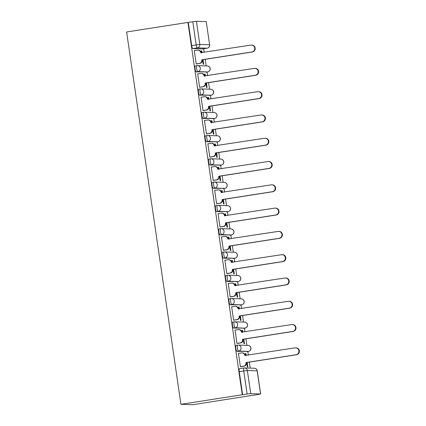 <?xml version="1.0" encoding="UTF-8"?>
<svg xmlns="http://www.w3.org/2000/svg" width="426" height="426" viewBox="0 0 426 426"><rect width="100%" height="100%" fill="white"/><g stroke="black" fill="none" stroke-linecap="round" stroke-linejoin="round"><path stroke-width="0.64" d="M237.644 345.145L236.105 345.385A3.019 0.682 81.1 0 0 236.073 345.385A3.019 0.682 81.1 0 0 235.844 348.346A3.019 0.682 81.1 0 0 236.973 351.354L238.576 351.104A3.019 0.682 -98.9 0 1 237.442 348.095A3.019 0.682 -98.9 0 1 237.676 345.135A3.019 0.682 -98.9 0 1 237.703 345.135A3.019 2.939 91.8 0 1 241.047 347.669A3.019 2.939 -88.2 0 1 238.576 351.104L248.401 351.418A3.019 2.939 -88.2 0 0 248.06 345.417A3.019 3.019 0 0 1 248.427 351.418A3.019 0.682 -98.9 0 1 248.401 351.418L236.973 351.354M234.247 321.854L232.708 322.093A3.019 0.682 81.1 0 0 232.676 322.093A3.019 0.682 81.1 0 0 232.447 325.054A3.019 0.682 81.1 0 0 233.576 328.063L235.179 327.818A3.019 0.682 -98.9 0 1 234.044 324.809A3.019 0.682 -98.9 0 1 234.279 321.843A3.019 0.682 -98.9 0 1 234.305 321.843A3.019 2.939 91.8 0 1 237.649 324.378A3.019 2.939 -88.2 0 1 235.179 327.818L245.003 328.127A3.019 2.939 -88.2 0 0 244.662 322.125A3.019 3.019 0 0 1 245.03 328.127A3.019 0.682 -98.9 0 1 245.003 328.127L233.576 328.063M230.849 298.562L229.31 298.802A3.019 0.682 81.1 0 0 229.279 298.802A3.019 0.682 81.1 0 0 229.05 301.768A3.019 0.682 81.1 0 0 230.178 304.776L231.781 304.526A3.019 0.682 -98.9 0 1 230.647 301.517A3.019 0.682 -98.9 0 1 230.876 298.557A3.019 0.682 -98.9 0 1 230.908 298.551A3.019 2.939 91.8 0 1 234.252 301.086A3.019 2.939 -88.2 0 1 231.781 304.526L241.606 304.84A3.019 2.939 -88.2 0 0 241.265 298.834A3.019 3.019 0 0 1 241.633 304.835A3.019 0.682 -98.9 0 1 241.606 304.84L230.178 304.776M227.452 275.271L225.913 275.51A3.019 0.682 81.1 0 0 225.881 275.515A3.019 0.682 81.1 0 0 225.652 278.476A3.019 0.682 81.1 0 0 226.781 281.485L228.379 281.235A3.019 0.682 -98.9 0 1 227.25 278.226A3.019 0.682 -98.9 0 1 227.479 275.265A3.019 0.682 -98.9 0 1 227.511 275.265A3.019 2.939 91.8 0 1 230.855 277.795A3.019 2.939 -88.2 0 1 228.379 281.235L238.209 281.549A3.019 2.939 -88.2 0 0 237.868 275.542A3.019 3.019 0 0 1 238.235 281.549A3.019 0.682 -98.9 0 1 238.209 281.549L226.781 281.485M224.055 251.984L222.516 252.224A3.019 0.682 81.1 0 0 222.484 252.224A3.019 0.682 81.1 0 0 222.255 255.185A3.019 0.682 81.1 0 0 223.384 258.193L224.981 257.943A3.019 0.682 -98.9 0 1 223.852 254.934A3.019 0.682 -98.9 0 1 224.081 251.974A3.019 0.682 -98.9 0 1 224.113 251.974A3.019 2.939 91.8 0 1 227.452 254.508A3.019 2.939 -88.2 0 1 224.981 257.943L234.811 258.257A3.019 2.939 -88.2 0 0 234.47 252.256A3.019 3.019 0 0 1 234.838 258.257A3.019 0.682 -98.9 0 1 234.811 258.257L223.384 258.193M220.657 228.693L219.118 228.932A3.019 0.682 81.1 0 0 219.086 228.932A3.019 0.682 81.1 0 0 218.857 231.893A3.019 0.682 81.1 0 0 219.986 234.902L221.584 234.657A3.019 0.682 -98.9 0 1 220.455 231.648A3.019 0.682 -98.9 0 1 220.684 228.682A3.019 0.682 -98.9 0 1 220.716 228.682A3.019 2.939 91.8 0 1 224.055 231.217A3.019 2.939 -88.2 0 1 221.584 234.657L231.414 234.966A3.019 2.939 -88.2 0 0 231.073 228.964A3.019 3.019 0 0 1 231.44 234.966A3.019 0.682 -98.9 0 1 231.414 234.966L219.986 234.902M217.26 205.401L215.716 205.641A3.019 0.682 81.1 0 0 215.689 205.641A3.019 0.682 81.1 0 0 215.46 208.607A3.019 0.682 81.1 0 0 216.589 211.615L218.187 211.365A3.019 0.682 -98.9 0 1 217.058 208.357A3.019 0.682 -98.9 0 1 217.287 205.396A3.019 0.682 -98.9 0 1 217.319 205.391A3.019 2.939 91.8 0 1 220.657 207.925A3.019 2.939 -88.2 0 1 218.187 211.365L228.016 211.679A3.019 2.939 -88.2 0 0 227.676 205.673A3.019 3.019 0 0 1 228.043 211.674A3.019 0.682 -98.9 0 1 228.016 211.679L216.589 211.615M213.863 182.11L212.318 182.349A3.019 0.682 81.1 0 0 212.292 182.355A3.019 0.682 81.1 0 0 212.063 185.315A3.019 0.682 81.1 0 0 213.192 188.324L214.789 188.074A3.019 0.682 -98.9 0 1 213.66 185.065A3.019 0.682 -98.9 0 1 213.889 182.104A3.019 0.682 -98.9 0 1 213.921 182.104A3.019 2.939 91.8 0 1 217.26 184.634A3.019 2.939 -88.2 0 1 214.789 188.074L224.619 188.388A3.019 2.939 -88.2 0 0 224.278 182.381A3.019 3.019 0 0 1 224.646 188.388A3.019 0.682 -98.9 0 1 224.619 188.388L213.192 188.324M210.465 158.823L208.921 159.063A3.019 0.682 81.1 0 0 208.894 159.063A3.019 0.682 81.1 0 0 208.665 162.024A3.019 0.682 81.1 0 0 209.794 165.032L211.392 164.782A3.019 0.682 -98.9 0 1 210.263 161.773A3.019 0.682 -98.9 0 1 210.492 158.813A3.019 0.682 -98.9 0 1 210.524 158.813A3.019 2.939 91.8 0 1 213.863 161.347A3.019 2.939 -88.2 0 1 211.392 164.782L221.216 165.096A3.019 2.939 -88.2 0 0 220.881 159.095A3.019 3.019 0 0 1 221.248 165.096A3.019 0.682 -98.9 0 1 221.216 165.096L209.794 165.032M207.068 135.532L205.524 135.772A3.019 0.682 81.1 0 0 205.497 135.772A3.019 0.682 81.1 0 0 205.268 138.732A3.019 0.682 81.1 0 0 206.397 141.741L207.994 141.496A3.019 0.682 -98.9 0 1 206.866 138.487A3.019 0.682 -98.9 0 1 207.095 135.521A3.019 0.682 -98.9 0 1 207.121 135.521A3.019 2.939 91.8 0 1 210.465 138.056A3.019 2.939 -88.2 0 1 207.994 141.496L217.819 141.805A3.019 2.939 -88.2 0 0 217.484 135.803A3.019 3.019 0 0 1 217.851 141.805A3.019 0.682 -98.9 0 1 217.819 141.805L206.397 141.741M203.671 112.24L202.126 112.48A3.019 0.682 81.1 0 0 202.1 112.48A3.019 0.682 81.1 0 0 201.871 115.446A3.019 0.682 81.1 0 0 203 118.455L204.597 118.204A3.019 0.682 -98.9 0 1 203.468 115.196A3.019 0.682 -98.9 0 1 203.697 112.235A3.019 0.682 -98.9 0 1 203.724 112.23A3.019 2.939 91.8 0 1 207.068 114.764A3.019 2.939 -88.2 0 1 204.597 118.204L214.422 118.519A3.019 2.939 -88.2 0 0 214.086 112.512A3.019 3.019 0 0 1 214.454 118.513A3.019 0.682 -98.9 0 1 214.422 118.519L203 118.455M200.273 88.949L198.729 89.188A3.019 0.682 81.1 0 0 198.702 89.194A3.019 0.682 81.1 0 0 198.473 92.154A3.019 0.682 81.1 0 0 199.602 95.163L201.2 94.913A3.019 0.682 -98.9 0 1 200.071 91.904A3.019 0.682 -98.9 0 1 200.3 88.943A3.019 0.682 -98.9 0 1 200.326 88.943A3.019 2.939 91.8 0 1 203.671 91.473A3.019 2.939 -88.2 0 1 201.2 94.913L211.024 95.227A3.019 2.939 -88.2 0 0 210.689 89.22A3.019 3.019 0 0 1 211.056 95.227A3.019 0.682 -98.9 0 1 211.024 95.227L199.602 95.163M196.871 65.657L195.332 65.902A3.019 0.682 81.1 0 0 195.305 65.902A3.019 0.682 81.1 0 0 195.071 68.863A3.019 0.682 81.1 0 0 196.205 71.872L197.802 71.621A3.019 0.682 -98.9 0 1 196.674 68.613A3.019 0.682 -98.9 0 1 196.903 65.652A3.019 0.682 -98.9 0 1 196.929 65.652A3.019 2.939 91.8 0 1 200.273 68.187A3.019 2.939 -88.2 0 1 197.802 71.621L207.627 71.935A3.019 2.939 -88.2 0 0 207.286 65.934A3.019 3.019 0 0 1 207.659 71.935A3.019 0.682 -98.9 0 1 207.627 71.935L196.205 71.872M202.691 48.883A3.019 0.682 -98.9 0 1 202.659 48.894A3.019 0.682 -98.9 0 1 202.632 48.894L207.137 48.191L197.313 47.877A3.019 0.682 -98.9 0 1 196.184 44.874L192.808 21.731L187.951 22.424L242.272 394.769L180.938 404.322L192.85 404.7L254.173 395.083M250.238 368.123L249.359 362.105M248.347 355.156L247.815 351.514M246.92 345.38L245.962 338.814M244.95 331.865L244.417 328.222M243.523 322.088L242.564 315.528M241.553 308.573L241.02 304.931M240.126 298.796L239.167 292.236M238.155 285.287L237.623 281.645M236.728 275.51L235.77 268.944M234.758 261.995L234.225 258.353M233.331 252.219L232.372 245.653M231.361 238.704L230.828 235.061M229.933 228.927L228.975 222.367M227.963 215.412L227.431 211.77M226.536 205.636L225.578 199.075M224.566 192.126L224.033 188.484M223.139 182.344L222.18 175.784M221.163 168.834L220.636 165.192M219.741 159.058L218.783 152.492M217.766 145.543L217.239 141.901M216.344 135.766L215.386 129.206M214.369 122.251L213.841 118.609M212.941 112.475L211.988 105.914M210.971 98.965L210.439 95.323M209.544 89.183L208.591 82.623M207.574 75.674L207.041 72.031M206.147 65.897L205.194 59.331M204.176 52.382L203.644 48.74M187.951 22.424L126.618 31.977L180.938 404.322M254.184 395.147L260.632 393.975L250.728 393.645L247.123 394.077L243.747 370.934A3.019 0.682 -98.9 0 1 243.981 367.973A3.019 0.682 -98.9 0 1 244.007 367.973A3.019 2.939 -88.2 0 1 244.54 367.936A3.019 3.019 0 0 0 243.981 367.973L239.471 368.676A3.019 0.682 -98.9 0 1 239.503 368.671L243.949 367.979M242.272 394.769L247.123 394.077M202.632 48.894L192.808 48.58L197.313 47.877A3.019 2.939 91.8 0 0 199.783 44.442L209.608 44.757L206.232 21.614L196.407 21.3L199.783 44.442L191.673 45.571A3.019 0.682 81.1 0 0 192.808 48.58M206.232 21.614L209.608 44.757A3.019 2.939 91.8 0 1 207.137 48.191A3.019 0.682 -98.9 0 0 207.164 48.191A3.019 3.019 0 0 0 209.688 44.773M192.808 21.731L196.407 21.3M194.709 50.572L194.267 50.561L196.232 63.996L196.737 63.932M202.52 59.746L203.175 64.219L203.697 64.235L203.026 59.672M205.412 76.009L205.13 74.087L204.624 74.167M205.13 74.087L204.613 74.071L204.906 76.089M198.106 73.863L197.669 73.852L199.629 87.287L200.135 87.224M205.918 83.038L206.573 87.511L207.095 87.527L206.424 82.958M208.809 99.301L208.532 97.378L208.021 97.458M208.532 97.378L208.01 97.362L208.303 99.38M201.509 97.155L201.067 97.139L203.026 110.579L203.532 110.515M209.315 106.33L209.97 110.797L210.492 110.813L209.826 106.25M212.207 122.592L211.93 120.67L211.418 120.75M211.93 120.67L211.408 120.654L211.701 122.667M204.906 120.446L204.464 120.43L206.424 133.865L206.929 133.801M212.712 129.621L213.367 134.089L213.889 134.105L213.224 129.541M215.604 145.878L215.327 143.961L214.816 144.036M215.327 143.961L214.805 143.94L215.098 145.958M208.303 143.738L207.861 143.722L209.821 157.157L210.327 157.093M216.11 152.907L216.765 157.38L217.287 157.396L216.621 152.833M219.001 169.17L218.724 167.248L218.219 167.327M218.724 167.248L218.203 167.232L218.495 169.25M211.701 167.024L211.259 167.013L213.218 180.448L213.73 180.384M219.512 176.199L220.162 180.672L220.684 180.688L220.018 176.119M222.399 192.461L222.122 190.539L221.616 190.619M222.122 190.539L221.6 190.523L221.893 192.541M215.098 190.315L214.656 190.3L216.616 203.74L217.127 203.676M222.91 199.49L223.559 203.958L224.081 203.974L223.416 199.411M225.796 215.753L225.519 213.831L225.013 213.911M225.519 213.831L224.997 213.815L225.29 215.828M218.495 213.607L218.053 213.591L220.013 227.026L220.524 226.962M226.307 222.782L226.957 227.25L227.479 227.266L226.813 222.702M229.199 239.039L228.916 237.122L228.411 237.197M228.916 237.122L228.395 237.101L228.687 239.119M221.893 236.899L221.451 236.883L223.41 250.318L223.922 250.254M229.705 246.068L230.354 250.541L230.876 250.557L230.21 245.994M232.596 262.331L232.314 260.408L231.808 260.488M232.314 260.408L231.792 260.392L232.085 262.411M225.29 260.185L224.848 260.174L226.808 273.609L227.319 273.545M233.102 269.36L233.752 273.833L234.273 273.849L233.608 269.28M235.993 285.622L235.711 283.7L235.205 283.78M235.711 283.7L235.189 283.684L235.482 285.702M228.687 283.476L228.245 283.46L230.205 296.901L230.716 296.837M236.499 292.651L237.149 297.119L237.671 297.135L237.005 292.571M239.391 308.914L239.108 306.992L238.603 307.071M239.108 306.992L238.587 306.976L238.885 308.988M232.085 306.768L231.643 306.752L233.602 320.187L234.114 320.123M239.897 315.943L240.546 320.411L241.068 320.427L240.402 315.863M242.788 332.2L242.506 330.283L242 330.358M242.506 330.283L241.984 330.267L242.282 332.28M235.482 330.059L235.04 330.043L237 343.478L237.511 343.415M243.294 339.234L243.944 343.702L244.465 343.718L243.8 339.155M246.185 355.492L245.903 353.569L245.397 353.649M245.903 353.569L245.381 353.553L245.68 355.572M238.88 353.346L238.438 353.335L240.397 366.77L240.908 366.706M202.015 52.717L201.732 50.8L201.226 50.875M201.732 50.8L201.216 50.779L201.509 52.797M246.691 362.521L247.346 366.994L247.863 367.01L247.197 362.441M242.618 394.78L239.242 371.637A3.019 0.682 -98.9 0 1 239.471 368.676M188.297 22.434L191.673 45.571M196.221 63.927L199.304 63.447A3.019 2.939 -88.2 0 0 201.775 60.007L202.228 60.023A3.019 2.939 91.8 0 1 199.757 63.463L196.306 64.001M201.743 59.784L251.883 51.977A3.472 3.381 -88.2 0 0 251.494 45.071A3.472 3.381 -88.2 0 0 250.882 45.108L200.71 52.691A3.019 2.939 -88.2 0 0 197.898 50.13L198.351 50.14A3.019 2.939 91.8 0 1 201.163 52.707L201.184 52.851M251.494 45.071L251.947 45.087A3.472 3.381 91.8 0 1 252.336 51.988L202.196 59.8M197.898 50.13A3.019 2.939 -88.2 0 0 197.366 50.161L194.283 50.641M199.618 87.218L202.701 86.739A3.019 2.939 -88.2 0 0 205.172 83.299L205.625 83.315A3.019 2.939 91.8 0 1 203.154 86.755L199.709 87.287M205.14 83.075L255.286 75.264A3.472 3.381 -88.2 0 0 254.892 68.362A3.472 3.381 -88.2 0 0 254.279 68.4L204.107 75.982A3.019 2.939 -88.2 0 0 201.296 73.416L201.748 73.432A3.019 2.939 91.8 0 1 204.56 75.998L204.581 76.137M254.892 68.362L255.344 68.373A3.472 3.381 91.8 0 1 255.733 75.28L205.593 83.091M201.296 73.416A3.019 2.939 -88.2 0 0 200.763 73.453L197.68 73.932M203.016 110.51L206.099 110.03A3.019 2.939 -88.2 0 0 208.57 106.591L209.022 106.606A3.019 2.939 91.8 0 1 206.551 110.041L203.106 110.579M208.538 106.367L258.683 98.555A3.472 3.381 -88.2 0 0 258.289 91.649A3.472 3.381 -88.2 0 0 257.677 91.686L207.505 99.274A3.019 2.939 -88.2 0 0 204.693 96.707L205.146 96.723A3.019 2.939 91.8 0 1 207.957 99.29L207.979 99.428M258.289 91.649L258.742 91.665A3.472 3.381 91.8 0 1 259.13 98.571L208.99 106.378M204.693 96.707A3.019 2.939 -88.2 0 0 204.16 96.739L201.077 97.224M206.413 133.801L209.496 133.317A3.019 2.939 -88.2 0 0 211.967 129.882L212.42 129.893A3.019 2.939 91.8 0 1 209.949 133.333L206.504 133.87M211.935 129.658L262.081 121.847A3.472 3.381 -88.2 0 0 261.686 114.94A3.472 3.381 -88.2 0 0 261.074 114.977L210.902 122.566A3.019 2.939 -88.2 0 0 208.09 119.999L208.543 120.015A3.019 2.939 91.8 0 1 211.355 122.576L211.376 122.72M261.686 114.94L262.139 114.956A3.472 3.381 91.8 0 1 262.528 121.863L212.388 129.669M208.09 119.999A3.019 2.939 -88.2 0 0 207.558 120.031L204.475 120.51M209.81 157.088L212.893 156.608A3.019 2.939 -88.2 0 0 215.37 153.168L215.817 153.184A3.019 2.939 91.8 0 1 213.346 156.624L209.901 157.162M215.332 152.945L265.478 145.138A3.472 3.381 -88.2 0 0 265.084 138.232A3.472 3.381 -88.2 0 0 264.477 138.269L214.299 145.857A3.019 2.939 -88.2 0 0 211.488 143.29L211.94 143.301A3.019 2.939 91.8 0 1 214.752 145.868L214.773 146.011M265.084 138.232L265.536 138.248A3.472 3.381 91.8 0 1 265.925 145.149L215.785 152.961M211.488 143.29A3.019 2.939 -88.2 0 0 210.955 143.322L207.872 143.802M213.208 180.379L216.296 179.9A3.019 2.939 -88.2 0 0 218.767 176.46L219.214 176.476A3.019 2.939 91.8 0 1 216.743 179.916L213.298 180.448M218.73 176.236L268.875 168.424A3.472 3.381 -88.2 0 0 268.481 161.523A3.472 3.381 -88.2 0 0 267.874 161.56L217.697 169.143A3.019 2.939 -88.2 0 0 214.885 166.577L215.338 166.593A3.019 2.939 91.8 0 1 218.149 169.159L218.171 169.298M268.481 161.523L268.934 161.534A3.472 3.381 91.8 0 1 269.328 168.44L219.182 176.252M214.885 166.577A3.019 2.939 -88.2 0 0 214.358 166.614L211.269 167.093M216.605 203.671L219.694 203.191A3.019 2.939 -88.2 0 0 222.164 199.751L222.612 199.767A3.019 2.939 91.8 0 1 220.141 203.202L216.696 203.74M222.132 199.528L272.273 191.716A3.472 3.381 -88.2 0 0 271.884 184.809A3.472 3.381 -88.2 0 0 271.271 184.847L221.094 192.435A3.019 2.939 -88.2 0 0 218.282 189.868L218.735 189.884A3.019 2.939 91.8 0 1 221.547 192.451L221.568 192.589M271.884 184.809L272.331 184.825A3.472 3.381 91.8 0 1 272.725 191.732L222.58 199.544M218.282 189.868A3.019 2.939 -88.2 0 0 217.755 189.9L214.667 190.385M220.002 226.962L223.091 226.478A3.019 2.939 -88.2 0 0 225.562 223.043L226.014 223.054A3.019 2.939 91.8 0 1 223.538 226.494L220.093 227.031M225.53 222.819L275.67 215.008A3.472 3.381 -88.2 0 0 275.281 208.101A3.472 3.381 -88.2 0 0 274.669 208.138L224.491 215.726A3.019 2.939 -88.2 0 0 221.685 213.16L222.132 213.176A3.019 2.939 91.8 0 1 224.944 215.742L224.965 215.881M275.281 208.101L275.728 208.117A3.472 3.381 91.8 0 1 276.123 215.023L225.977 222.83M221.685 213.16A3.019 2.939 -88.2 0 0 221.153 213.192L218.064 213.671M223.4 250.248L226.488 249.769A3.019 2.939 -88.2 0 0 228.959 246.329L229.412 246.345A3.019 2.939 91.8 0 1 226.941 249.785L223.49 250.323M228.927 246.106L279.067 238.299A3.472 3.381 -88.2 0 0 278.679 231.393A3.472 3.381 -88.2 0 0 278.066 231.43L227.889 239.018A3.019 2.939 -88.2 0 0 225.082 236.451L225.53 236.462A3.019 2.939 91.8 0 1 228.341 239.029L228.363 239.172M278.679 231.393L279.126 231.409A3.472 3.381 91.8 0 1 279.52 238.31L229.374 246.121M225.082 236.451A3.019 2.939 -88.2 0 0 224.55 236.483L221.461 236.962M226.797 273.54L229.886 273.061A3.019 2.939 -88.2 0 0 232.356 269.621L232.809 269.637A3.019 2.939 91.8 0 1 230.338 273.077L226.888 273.609M232.324 269.397L282.465 261.585A3.472 3.381 -88.2 0 0 282.076 254.684A3.472 3.381 -88.2 0 0 281.464 254.721L231.286 262.304A3.019 2.939 -88.2 0 0 228.48 259.738L228.927 259.753A3.019 2.939 91.8 0 1 231.739 262.32L231.76 262.464M282.076 254.684L282.529 254.695A3.472 3.381 91.8 0 1 282.917 261.601L232.777 269.413M228.48 259.738A3.019 2.939 -88.2 0 0 227.947 259.775L224.859 260.254M230.194 296.831L233.283 296.352A3.019 2.939 -88.2 0 0 235.754 292.912L236.206 292.928A3.019 2.939 91.8 0 1 233.736 296.363L230.285 296.901M235.722 292.689L285.862 284.877A3.472 3.381 -88.2 0 0 285.473 277.97A3.472 3.381 -88.2 0 0 284.861 278.008L234.689 285.596A3.019 2.939 -88.2 0 0 231.877 283.029L232.324 283.045A3.019 2.939 91.8 0 1 235.136 285.612L235.157 285.75M285.473 277.97L285.926 277.986A3.472 3.381 91.8 0 1 286.315 284.893L236.174 292.705M231.877 283.029A3.019 2.939 -88.2 0 0 231.345 283.061L228.256 283.546M233.592 320.123L236.68 319.638A3.019 2.939 -88.2 0 0 239.151 316.204L239.604 316.214A3.019 2.939 91.8 0 1 237.133 319.654L233.682 320.192M239.119 315.98L289.259 308.168A3.472 3.381 -88.2 0 0 288.871 301.262A3.472 3.381 -88.2 0 0 288.258 301.299L238.086 308.887A3.019 2.939 -88.2 0 0 235.274 306.321L235.727 306.337A3.019 2.939 91.8 0 1 238.533 308.903L238.555 309.042M288.871 301.262L289.323 301.278A3.472 3.381 91.8 0 1 289.712 308.184L239.572 315.991M235.274 306.321A3.019 2.939 -88.2 0 0 234.742 306.353L231.653 306.832M236.989 343.409L240.078 342.93A3.019 2.939 -88.2 0 0 242.548 339.49L243.001 339.506A3.019 2.939 91.8 0 1 240.53 342.946L237.08 343.484M242.516 339.266L292.657 331.46A3.472 3.381 -88.2 0 0 292.268 324.553A3.472 3.381 -88.2 0 0 291.656 324.591L241.483 332.179A3.019 2.939 -88.2 0 0 238.672 329.612L239.124 329.623A3.019 2.939 91.8 0 1 241.931 332.189L241.952 332.333M292.268 324.553L292.721 324.569A3.472 3.381 91.8 0 1 293.109 331.471L242.969 339.282M238.672 329.612A3.019 2.939 -88.2 0 0 238.139 329.644L235.051 330.123M240.392 366.701L243.475 366.222A3.019 2.939 -88.2 0 0 245.946 362.782L246.398 362.798A3.019 2.939 91.8 0 1 243.928 366.238L240.477 366.77M245.914 362.558L296.054 354.746A3.472 3.381 -88.2 0 0 295.665 347.845A3.472 3.381 -88.2 0 0 295.053 347.882L244.881 355.465A3.019 2.939 -88.2 0 0 242.069 352.904L242.522 352.914A3.019 2.939 91.8 0 1 245.328 355.481L245.349 355.625M295.665 347.845L296.118 347.856A3.472 3.381 91.8 0 1 296.507 354.762L246.366 362.574M242.069 352.904A3.019 2.939 -88.2 0 0 241.537 352.936L238.453 353.415M260.552 393.959L257.176 370.817L247.352 370.503L250.728 393.645M207.691 71.925A3.019 0.682 -98.9 0 1 207.659 71.935L206.056 72.186M211.088 95.216A3.019 0.682 -98.9 0 1 211.056 95.227L209.459 95.472M217.883 141.799A3.019 0.682 -98.9 0 1 217.851 141.805L216.254 142.055M221.28 165.086A3.019 0.682 -98.9 0 1 221.248 165.096L219.651 165.347M234.87 258.247A3.019 0.682 -98.9 0 1 234.838 258.257L233.24 258.507M238.267 281.538A3.019 0.682 -98.9 0 1 238.235 281.549L236.638 281.794M207.196 48.181A3.019 0.682 -98.9 0 1 207.164 48.191L202.659 48.894M239.242 371.637L247.352 370.503A3.019 2.939 -88.2 0 0 244.54 367.936L254.365 368.25A3.019 2.939 -88.2 0 1 257.176 370.817L257.256 370.833A3.019 3.019 0 0 0 254.365 368.25M201.775 60.007L202.228 60.023M199.304 63.447L199.757 63.463M200.71 52.691L201.163 52.707M251.883 51.977L252.336 51.988M205.172 83.299L205.625 83.315M202.701 86.739L203.154 86.755M204.107 75.982L204.56 75.998M255.286 75.264L255.733 75.28M208.57 106.591L209.022 106.606M206.099 110.03L206.551 110.041M207.505 99.274L207.957 99.29M258.683 98.555L259.13 98.571M211.967 129.882L212.42 129.893M209.496 133.317L209.949 133.333M210.902 122.566L211.355 122.576M262.081 121.847L262.528 121.863M215.37 153.168L215.817 153.184M212.893 156.608L213.346 156.624M214.299 145.857L214.752 145.868M265.478 145.138L265.925 145.149M218.767 176.46L219.214 176.476M216.296 179.9L216.743 179.916M217.697 169.143L218.149 169.159M268.875 168.424L269.328 168.44M222.164 199.751L222.612 199.767M219.694 203.191L220.141 203.202M221.094 192.435L221.547 192.451M272.273 191.716L272.725 191.732M225.562 223.043L226.014 223.054M223.091 226.478L223.538 226.494M224.491 215.726L224.944 215.742M275.67 215.008L276.123 215.023M228.959 246.329L229.412 246.345M226.488 249.769L226.941 249.785M227.889 239.018L228.341 239.029M279.067 238.299L279.52 238.31M232.356 269.621L232.809 269.637M229.886 273.061L230.338 273.077M231.286 262.304L231.739 262.32M282.465 261.585L282.917 261.601M235.754 292.912L236.206 292.928M233.283 296.352L233.736 296.363M234.689 285.596L235.136 285.612M285.862 284.877L286.315 284.893M239.151 316.204L239.604 316.214M236.68 319.638L237.133 319.654M238.086 308.887L238.533 308.903M289.259 308.168L289.712 308.184M242.548 339.49L243.001 339.506M240.078 342.93L240.53 342.946M241.483 332.179L241.931 332.189M292.657 331.46L293.109 331.471M245.946 362.782L246.398 362.798M243.475 366.222L243.928 366.238M244.881 355.465L245.328 355.481M296.054 354.746L296.507 354.762M236.073 345.385L237.676 345.135A3.019 3.019 0 0 1 238.235 345.103L248.06 345.417M232.676 322.093L234.279 321.843A3.019 3.019 0 0 1 234.838 321.811L244.662 322.125M229.279 298.802L230.876 298.557A3.019 3.019 0 0 1 231.44 298.519L241.265 298.834M225.881 275.515L227.479 275.265A3.019 3.019 0 0 1 228.043 275.228L237.868 275.542M222.484 252.224L224.081 251.974A3.019 3.019 0 0 1 224.646 251.942L234.47 252.256M219.086 228.932L220.684 228.682A3.019 3.019 0 0 1 221.248 228.65L231.073 228.964M215.689 205.641L217.287 205.396A3.019 3.019 0 0 1 217.851 205.359L227.676 205.673M212.292 182.355L213.889 182.104A3.019 3.019 0 0 1 214.454 182.067L224.278 182.381M208.894 159.063L210.492 158.813A3.019 3.019 0 0 1 211.051 158.781L220.881 159.095M205.497 135.772L207.095 135.521A3.019 3.019 0 0 1 207.654 135.489L217.484 135.803M202.1 112.48L203.697 112.235A3.019 3.019 0 0 1 204.256 112.198L214.086 112.512M198.702 89.194L200.3 88.943A3.019 3.019 0 0 1 200.859 88.906L210.689 89.22M195.305 65.902L196.903 65.652A3.019 3.019 0 0 1 197.462 65.62L207.286 65.934M212.856 118.763L214.454 118.513M223.048 188.633L224.646 188.388M226.446 211.924L228.043 211.674M229.843 235.216L231.44 234.966M240.035 305.085L241.633 304.835M243.432 328.377L245.03 328.127M246.83 351.668L248.427 351.418M260.632 393.975L257.256 370.833"/></g></svg>
